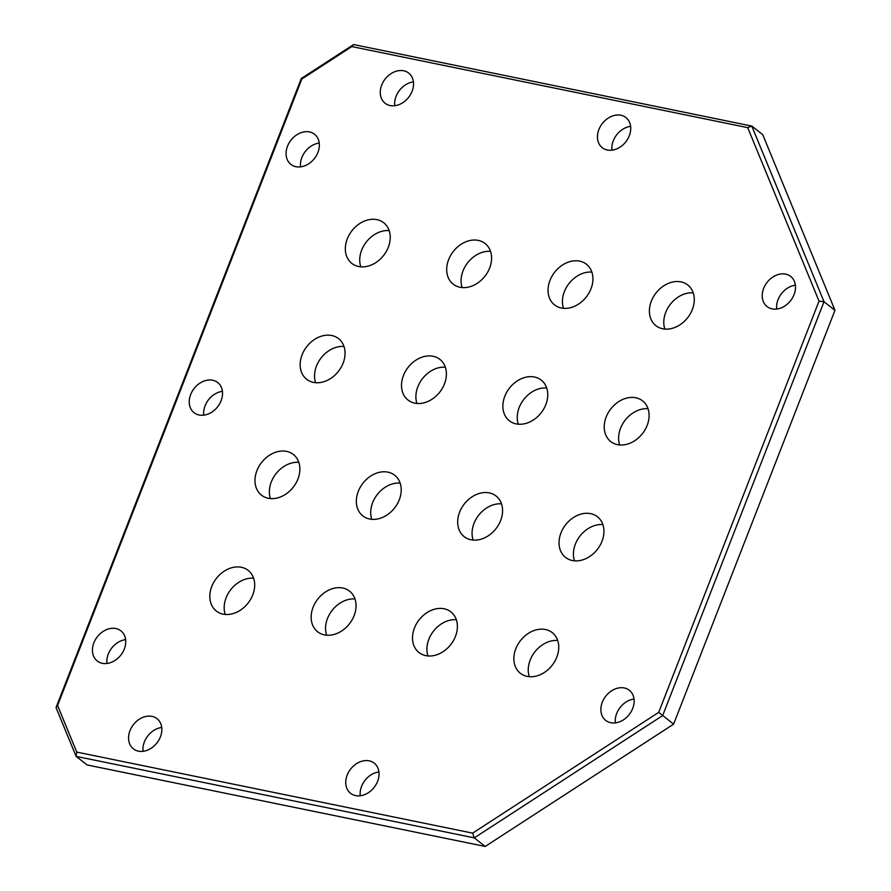 <?xml version="1.0" encoding="UTF-8"?>
<svg xmlns="http://www.w3.org/2000/svg" width="891" height="891" viewBox="0 0 891 891"><rect width="100%" height="100%" fill="white"/><g stroke="black" fill="none" stroke-linecap="round" stroke-linejoin="round"><path stroke-width="1.34" d="M57.581 705.472L301.815 79.043L351.811 46.588L747.705 127.636L819.029 301.125L658.705 712.355L472.642 833.141L76.749 752.093L57.581 705.472L56.033 707.565L76.103 756.359L474.268 837.874L662.67 715.573L824.019 301.726L751.792 126.065L353.627 44.55L301.292 78.519L56.033 707.565M76.749 752.093L76.103 756.359L87.04 764.935L485.216 846.45L474.268 837.874L472.642 833.141M351.811 46.588L353.627 44.55M747.705 127.636L751.792 126.065L762.741 134.641L834.967 310.302L673.607 724.149L658.705 712.355M819.029 301.125L824.019 301.726L834.967 310.302M673.607 724.149L485.216 846.45M607.317 150.011A19.157 14.891 128.1 0 1 602.283 147.717A19.157 14.891 128.1 0 1 602.372 123.448A19.157 14.891 128.1 0 1 625.916 117.545A19.157 14.891 128.1 0 1 627.799 138.885A19.157 14.891 128.1 0 1 607.317 150.011M390.135 105.55A19.157 14.891 128.1 0 1 385.101 103.245A19.157 14.891 128.1 0 1 385.19 78.976A19.157 14.891 128.1 0 1 408.724 73.084A19.157 14.891 128.1 0 1 410.606 94.424A19.157 14.891 128.1 0 1 390.135 105.55M355.609 795.607A19.157 14.891 128.1 0 1 350.575 793.313A19.157 14.891 128.1 0 1 350.664 769.044A19.157 14.891 128.1 0 1 374.209 763.142A19.157 14.891 128.1 0 1 376.091 784.481A19.157 14.891 128.1 0 1 355.609 795.607M138.428 751.146A19.157 14.891 128.1 0 1 133.394 748.841A19.157 14.891 128.1 0 1 133.483 724.572A19.157 14.891 128.1 0 1 157.016 718.681A19.157 14.891 128.1 0 1 158.899 740.02A19.157 14.891 128.1 0 1 138.428 751.146M102.309 663.316A19.157 14.891 128.1 0 1 97.275 661.011A19.157 14.891 128.1 0 1 97.364 636.742A19.157 14.891 128.1 0 1 120.909 630.85A19.157 14.891 128.1 0 1 122.791 652.19A19.157 14.891 128.1 0 1 102.309 663.316M199.127 415.006A19.157 14.891 128.1 0 1 194.082 412.711A19.157 14.891 128.1 0 1 194.171 388.443A19.157 14.891 128.1 0 1 217.716 382.54A19.157 14.891 128.1 0 1 219.598 403.879A19.157 14.891 128.1 0 1 199.127 415.006M295.935 166.706A19.157 14.891 128.1 0 1 290.9 164.401A19.157 14.891 128.1 0 1 290.989 140.132A19.157 14.891 128.1 0 1 314.523 134.24A19.157 14.891 128.1 0 1 316.405 155.58A19.157 14.891 128.1 0 1 295.935 166.706M772.085 308.876A19.157 14.891 128.1 0 1 767.051 306.571A19.157 14.891 128.1 0 1 767.14 282.302A19.157 14.891 128.1 0 1 790.673 276.41A19.157 14.891 128.1 0 1 792.567 297.75A19.157 14.891 128.1 0 1 772.085 308.876M610.736 722.712A19.157 14.891 128.1 0 1 605.702 720.418A19.157 14.891 128.1 0 1 605.791 696.149A19.157 14.891 128.1 0 1 629.324 690.258A19.157 14.891 128.1 0 1 631.207 711.586A19.157 14.891 128.1 0 1 610.736 722.712M347.278 238.877A25.839 20.092 -51.9 0 0 351.845 263.413A25.839 20.092 -51.9 0 0 383.598 255.472A25.839 20.092 -51.9 0 0 383.72 222.739A25.839 20.092 -51.9 0 0 347.278 238.877M302.105 354.763A25.839 20.092 -51.9 0 0 306.671 379.299A25.839 20.092 -51.9 0 0 338.413 371.347A25.839 20.092 -51.9 0 0 338.535 338.613A25.839 20.092 -51.9 0 0 302.105 354.763M256.92 470.637A25.839 20.092 -51.9 0 0 261.497 495.173A25.839 20.092 -51.9 0 0 293.239 487.221A25.839 20.092 -51.9 0 0 293.362 454.488A25.839 20.092 -51.9 0 0 256.92 470.637M211.746 586.512A25.839 20.092 -51.9 0 0 216.313 611.048A25.839 20.092 -51.9 0 0 248.066 603.096A25.839 20.092 -51.9 0 0 248.177 570.374A25.839 20.092 -51.9 0 0 211.746 586.512M448.63 259.626A25.839 20.092 -51.9 0 0 453.207 284.162A25.839 20.092 -51.9 0 0 484.949 276.221A25.839 20.092 -51.9 0 0 485.072 243.488A25.839 20.092 -51.9 0 0 448.63 259.626M403.456 375.512A25.839 20.092 -51.9 0 0 408.022 400.048A25.839 20.092 -51.9 0 0 439.775 392.096A25.839 20.092 -51.9 0 0 439.887 359.363A25.839 20.092 -51.9 0 0 403.456 375.512M358.271 491.387A25.839 20.092 -51.9 0 0 362.849 515.922A25.839 20.092 -51.9 0 0 394.59 507.97A25.839 20.092 -51.9 0 0 394.713 475.248A25.839 20.092 -51.9 0 0 358.271 491.387M313.097 607.261A25.839 20.092 -51.9 0 0 317.664 631.797A25.839 20.092 -51.9 0 0 349.417 623.845A25.839 20.092 -51.9 0 0 349.539 591.123A25.839 20.092 -51.9 0 0 313.097 607.261M549.981 280.387A25.839 20.092 -51.9 0 0 554.558 304.922A25.839 20.092 -51.9 0 0 586.3 296.97A25.839 20.092 -51.9 0 0 586.423 264.237A25.839 20.092 -51.9 0 0 549.981 280.387M504.807 396.261A25.839 20.092 -51.9 0 0 509.374 420.797A25.839 20.092 -51.9 0 0 541.127 412.845A25.839 20.092 -51.9 0 0 541.249 380.112A25.839 20.092 -51.9 0 0 504.807 396.261M459.633 512.136A25.839 20.092 -51.9 0 0 464.2 536.672A25.839 20.092 -51.9 0 0 495.942 528.719A25.839 20.092 -51.9 0 0 496.064 495.997A25.839 20.092 -51.9 0 0 459.633 512.136M414.449 628.01A25.839 20.092 -51.9 0 0 419.026 652.546A25.839 20.092 -51.9 0 0 450.768 644.594A25.839 20.092 -51.9 0 0 450.891 611.872A25.839 20.092 -51.9 0 0 414.449 628.01M651.343 301.136A25.839 20.092 -51.9 0 0 655.91 325.672A25.839 20.092 -51.9 0 0 687.652 317.719A25.839 20.092 -51.9 0 0 687.774 284.986A25.839 20.092 -51.9 0 0 651.343 301.136M606.158 417.01A25.839 20.092 -51.9 0 0 610.736 441.546A25.839 20.092 -51.9 0 0 642.478 433.594A25.839 20.092 -51.9 0 0 642.6 400.872A25.839 20.092 -51.9 0 0 606.158 417.01M560.985 532.885A25.839 20.092 -51.9 0 0 565.551 557.421A25.839 20.092 -51.9 0 0 597.304 549.469A25.839 20.092 -51.9 0 0 597.415 516.747A25.839 20.092 -51.9 0 0 560.985 532.885M515.8 648.759A25.839 20.092 -51.9 0 0 520.377 673.295A25.839 20.092 -51.9 0 0 552.119 665.343A25.839 20.092 -51.9 0 0 552.242 632.621A25.839 20.092 -51.9 0 0 515.8 648.759M630.616 126.355A19.157 14.891 -51.9 0 0 611.961 150.178M413.435 81.894A19.157 14.891 -51.9 0 0 394.769 105.717M378.909 771.951A19.157 14.891 -51.9 0 0 360.254 795.774M161.728 727.479A19.157 14.891 -51.9 0 0 143.061 751.302M125.609 639.649A19.157 14.891 -51.9 0 0 106.953 663.472M222.427 391.349A19.157 14.891 -51.9 0 0 203.761 415.173M319.234 143.039A19.157 14.891 -51.9 0 0 300.568 166.862M795.385 285.209A19.157 14.891 -51.9 0 0 776.729 309.032M634.036 699.056A19.157 14.891 -51.9 0 0 615.369 722.879M389.167 230.602A25.839 20.092 -51.9 0 0 361.657 250.148A25.839 20.092 -51.9 0 0 360.788 266.821M343.982 346.476A25.839 20.092 -51.9 0 0 316.483 366.023A25.839 20.092 -51.9 0 0 315.603 382.707M298.808 462.351A25.839 20.092 -51.9 0 0 271.31 481.897A25.839 20.092 -51.9 0 0 270.43 498.581M253.634 578.226A25.839 20.092 -51.9 0 0 226.125 597.772A25.839 20.092 -51.9 0 0 225.245 614.456M490.518 251.351A25.839 20.092 -51.9 0 0 463.019 270.897A25.839 20.092 -51.9 0 0 462.139 287.581M445.344 367.226A25.839 20.092 -51.9 0 0 417.834 386.772A25.839 20.092 -51.9 0 0 416.955 403.456M400.159 483.1A25.839 20.092 -51.9 0 0 372.661 502.647A25.839 20.092 -51.9 0 0 371.781 519.33M354.986 598.975A25.839 20.092 -51.9 0 0 327.476 618.532A25.839 20.092 -51.9 0 0 326.607 635.205M591.869 272.1A25.839 20.092 -51.9 0 0 564.371 291.647A25.839 20.092 -51.9 0 0 563.491 308.331M546.695 387.975A25.839 20.092 -51.9 0 0 519.186 407.521A25.839 20.092 -51.9 0 0 518.317 424.205M501.51 503.849A25.839 20.092 -51.9 0 0 474.012 523.396A25.839 20.092 -51.9 0 0 473.132 540.08M456.337 619.724A25.839 20.092 -51.9 0 0 428.838 639.281A25.839 20.092 -51.9 0 0 427.958 655.954M693.22 292.849A25.839 20.092 -51.9 0 0 665.722 312.396A25.839 20.092 -51.9 0 0 664.842 329.08M648.047 408.724A25.839 20.092 -51.9 0 0 620.548 428.27A25.839 20.092 -51.9 0 0 619.668 444.954M602.862 524.599A25.839 20.092 -51.9 0 0 575.363 544.156A25.839 20.092 -51.9 0 0 574.483 560.829M557.688 640.473A25.839 20.092 -51.9 0 0 530.19 660.031A25.839 20.092 -51.9 0 0 529.31 676.703"/></g></svg>
